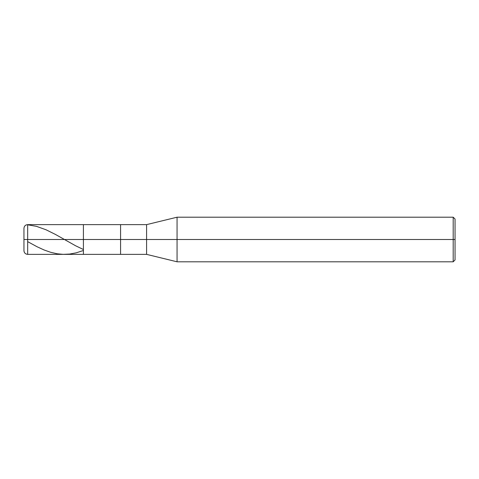 <?xml version="1.0" encoding="UTF-8"?>
<svg xmlns="http://www.w3.org/2000/svg" width="479" height="479" viewBox="0 0 479 479"><rect width="100%" height="100%" fill="white"/><g stroke="black" fill="none" stroke-linecap="round" stroke-linejoin="round"><path stroke-width="0.72" d="M23.95 239.5L23.95 250.649L23.95 239.5L27.668 239.5L27.668 254.367L27.668 239.5L27.668 254.367L27.668 239.5L83.412 239.5L83.412 254.367L83.412 224.633L83.412 239.5L27.668 239.5L27.668 224.633L27.668 239.5L23.95 239.5L23.95 228.351L23.95 239.5M27.668 239.5L27.668 224.633L27.668 239.5M83.412 239.5L83.412 254.367L83.412 239.5L120.576 239.5L120.576 254.367L120.576 239.5L120.576 254.367L120.576 239.5L146.592 239.5L146.592 254.367L146.592 239.5L146.592 254.367L146.592 239.5L177.062 239.5L177.062 261.797L177.062 239.5L177.062 261.797L177.062 239.5L453.194 239.5L453.194 261.797L453.194 239.5L453.194 261.797L453.194 239.5L455.05 239.5L455.05 259.941L455.05 219.059L455.05 239.5L453.194 239.5L453.194 217.203L453.194 239.5L177.062 239.5L177.062 217.203L177.062 239.5L146.592 239.5L146.592 224.633L146.592 239.5L120.576 239.5L120.576 224.633L120.576 239.5L83.412 239.5L83.412 224.633L83.412 239.5M120.576 239.5L120.576 224.633L120.576 239.5M146.592 239.5L146.592 224.633L146.592 239.5M177.062 239.5L177.062 217.203L177.062 239.5M453.194 239.5L453.194 217.203L453.194 239.5M27.668 224.789L36.542 226.375L46.014 229.764L55.48 234.453L75.598 245.769L83.292 249.457M27.668 241.638L37.134 246.787L44.236 250.038L50.744 252.325L57.252 253.798L63.174 254.349L69.683 254.056L76.191 252.834L83.292 250.535M455.05 259.941L453.194 261.797L177.062 261.797L146.592 254.367L27.668 254.367C25.411 254.145 24.172 252.906 23.95 250.649L24.022 251.373M455.05 219.059L453.194 217.203L177.062 217.203L146.592 224.633L27.668 224.633C25.411 224.855 24.172 226.094 23.95 228.351"/></g></svg>
